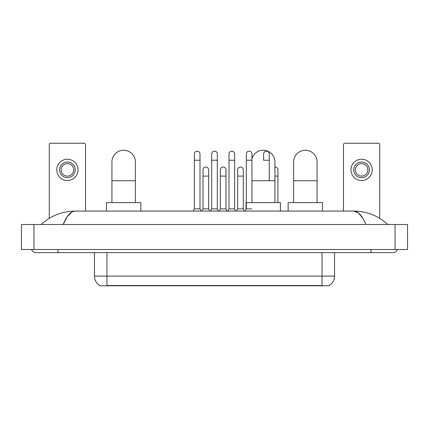 <?xml version="1.0" encoding="UTF-8"?>
<svg xmlns="http://www.w3.org/2000/svg" width="429" height="429" viewBox="0 0 429 429"><rect width="100%" height="100%" fill="white"/><g stroke="black" fill="none" stroke-linecap="round" stroke-linejoin="round"><path stroke-width="0.64" d="M329.236 285.473L329.236 285.778L99.764 285.778L99.764 285.473M99.855 285.526A10.939 10.939 0 0 1 94.45 276.088L106.955 276.088L106.955 285.526L322.045 285.526L322.045 276.088L334.55 276.088L334.55 252.643M94.45 276.088L94.45 252.643M329.145 285.526A10.939 10.939 0 0 0 334.55 276.088M85.537 211.063L85.537 144.782A1.56 1.56 0 0 0 83.977 143.222L50.837 143.222A1.56 1.56 0 0 0 49.276 144.782L49.276 218.345M67.407 162.039A7.813 7.813 0 0 0 59.593 169.857A7.813 7.813 0 0 0 67.407 177.67A7.813 7.813 0 0 0 75.225 169.857A7.813 7.813 0 0 0 67.407 162.039M67.407 163.605A6.253 6.253 0 0 0 61.154 169.857A6.253 6.253 0 0 0 67.407 176.11A6.253 6.253 0 0 0 73.659 169.857A6.253 6.253 0 0 0 67.407 163.605M67.407 180.486A10.628 10.628 0 0 0 78.035 169.857A10.628 10.628 0 0 0 67.407 159.229A10.628 10.628 0 0 0 56.778 169.857A10.628 10.628 0 0 0 67.407 180.486M111.926 202.622L111.926 161.98A11.722 11.722 0 0 1 123.649 150.252A11.722 11.722 0 0 1 135.371 161.98A11.722 11.722 0 0 0 123.649 150.252M135.371 202.622L135.371 161.98M140.846 211.063L140.846 202.622L106.456 202.622L106.456 211.063M251.952 158.698A11.722 11.722 0 0 1 274.93 161.98A11.722 11.722 0 0 0 263.208 150.252M274.93 202.622L274.93 161.98M280.405 211.063L280.405 202.622L246.015 202.622L246.015 209.497M293.629 202.622L293.629 161.98A11.722 11.722 0 0 1 305.351 150.252A11.722 11.722 0 0 1 317.074 161.98A11.722 11.722 0 0 0 305.351 150.252M317.074 202.622L317.074 161.98M322.544 211.063L322.544 202.622L288.154 202.622L288.154 211.063M193.27 211.063L194.369 208.875L199.994 208.875L201.088 211.063M199.994 208.875L199.994 153.973A2.815 2.815 0 0 0 197.179 151.164A2.815 2.815 0 0 1 197.356 151.169M194.369 208.875L194.369 160.226L199.994 160.226M194.369 160.226L194.369 153.973A2.815 2.815 0 0 1 197.179 151.164M210.591 211.063L211.685 208.875L217.315 208.875L218.409 211.063M217.315 208.875L217.315 153.973A2.815 2.815 0 0 0 214.5 151.164A2.815 2.815 0 0 1 214.677 151.169M211.685 208.875L211.685 160.226L217.315 160.226M211.685 160.226L211.685 153.973A2.815 2.815 0 0 1 214.5 151.164M227.912 211.063L229.006 208.875L234.631 208.875L235.73 211.063M234.631 208.875L234.631 153.973A2.815 2.815 0 0 0 231.821 151.164A2.815 2.815 0 0 1 231.998 151.169M229.006 208.875L229.006 160.226L234.631 160.226M229.006 160.226L229.006 153.973A2.815 2.815 0 0 1 231.821 151.164M245.232 211.063L246.326 208.875L251.952 208.875M251.952 202.622L251.952 153.973A2.815 2.815 0 0 0 249.142 151.164A2.815 2.815 0 0 1 249.319 151.169M246.326 208.875L246.326 160.226L251.952 160.226M246.326 160.226L246.326 153.973A2.815 2.815 0 0 1 249.142 151.164M269.273 180.738L269.273 153.973A2.815 2.815 0 0 0 266.457 151.164A2.815 2.815 0 0 1 266.634 151.169M269.273 160.226L263.647 160.226L263.647 153.973A2.815 2.815 0 0 1 266.457 151.164M201.93 211.063L203.024 208.875L208.655 208.875L209.749 211.063M208.655 208.875L208.655 169.857A2.815 2.815 0 0 0 206.017 167.047A2.815 2.815 0 0 1 208.655 169.857M203.024 208.875L203.024 176.11L208.655 176.11M203.024 176.11L203.024 169.857A2.815 2.815 0 0 1 206.017 167.047M219.251 211.063L220.345 208.875L225.976 208.875L227.07 211.063M225.976 208.875L225.976 169.857A2.815 2.815 0 0 0 223.337 167.047A2.815 2.815 0 0 1 225.976 169.857M220.345 208.875L220.345 176.11L225.976 176.11M220.345 176.11L220.345 169.857A2.815 2.815 0 0 1 223.337 167.047M236.572 211.063L237.666 208.875L243.291 208.875L244.385 211.063M243.291 208.875L243.291 169.857A2.815 2.815 0 0 0 240.658 167.047A2.815 2.815 0 0 1 243.291 169.857M237.666 208.875L237.666 176.11L243.291 176.11M237.666 176.11L237.666 169.857A2.815 2.815 0 0 1 240.658 167.047M277.933 202.622L277.933 169.857A2.815 2.815 0 0 0 275.295 167.047A2.815 2.815 0 0 1 277.933 169.857M274.93 167.047A2.815 2.815 0 0 1 275.295 167.047M379.724 218.345L379.724 144.782A1.56 1.56 0 0 0 378.164 143.222L345.023 143.222A1.56 1.56 0 0 0 343.463 144.782L343.463 211.063M361.593 162.039A7.813 7.813 0 0 0 353.775 169.857A7.813 7.813 0 0 0 361.593 177.67A7.813 7.813 0 0 0 369.407 169.857A7.813 7.813 0 0 0 361.593 162.039M361.593 163.605A6.253 6.253 0 0 0 355.341 169.857A6.253 6.253 0 0 0 361.593 176.11A6.253 6.253 0 0 0 367.846 169.857A6.253 6.253 0 0 0 361.593 163.605M361.593 180.486A10.628 10.628 0 0 0 372.222 169.857A10.628 10.628 0 0 0 361.593 159.229A10.628 10.628 0 0 0 350.965 169.857A10.628 10.628 0 0 0 361.593 180.486M58.028 249.517L58.028 252.643L392.857 252.643A5.003 5.003 0 0 0 397.495 249.517A5.003 5.003 0 0 1 392.857 252.643A5.003 5.003 0 0 0 397.495 249.517A5.003 5.003 0 0 1 392.857 252.643M31.505 249.517A5.003 5.003 0 0 0 36.143 252.643A5.003 5.003 0 0 1 31.505 249.517A5.003 5.003 0 0 0 36.143 252.643L58.028 252.643M365.819 224.506C362.232 215.674 358.204 211.197 353.732 211.063L75.268 211.063C70.796 211.197 66.768 215.674 63.181 224.506L67.391 216.42L72.018 211.942M33.955 224.506L407.55 224.506L407.55 249.517L21.45 249.517L21.45 224.506L33.955 224.506L33.955 249.517M407.55 224.506L407.55 249.517M386.792 223.541L387.854 224.506C378.013 215.642 366.639 211.159 353.732 211.063L358.494 212.966L362.955 218.533M42.208 223.541L41.146 224.506C50.938 215.664 62.312 211.181 75.268 211.063M320.795 285.778L320.795 285.473M108.205 285.778L108.205 285.473M106.955 252.643L106.955 276.088L322.045 276.088L322.045 252.643M111.926 180.738L135.371 180.738M251.952 180.738L274.93 180.738M293.629 180.738L317.074 180.738M274.93 176.11L277.933 176.11M370.972 249.517L370.972 252.643M395.045 224.506L395.045 249.517"/></g></svg>

